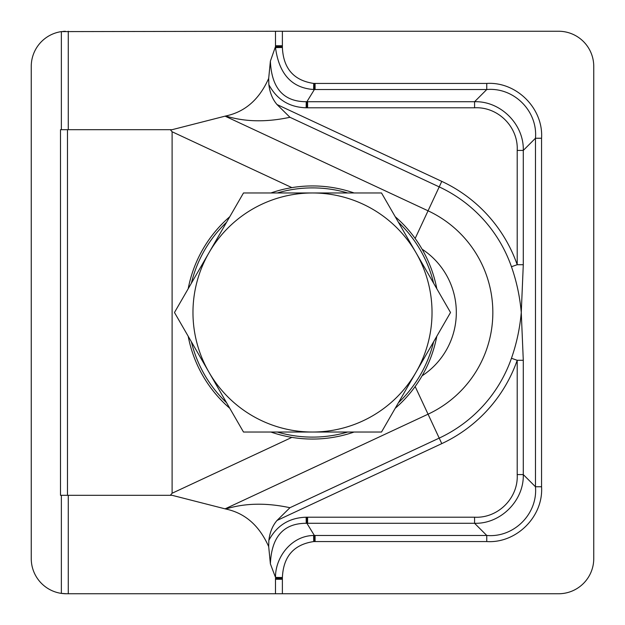 <?xml version="1.0" encoding="UTF-8"?>
<svg xmlns="http://www.w3.org/2000/svg" width="625" height="625" viewBox="0 0 625 625"><rect width="100%" height="100%" fill="white"/><g stroke="black" fill="none" stroke-linecap="round" stroke-linejoin="round"><path stroke-width="0.94" d="M191.375 341.773A124.609 124.609 0 0 0 226.586 402.758M277.289 432.031A124.609 124.609 0 0 0 347.711 432.031M398.414 402.758A124.609 124.609 0 0 0 433.625 341.773M436.812 336.242A126.562 126.562 0 0 1 395.219 408.289M354.094 432.031A126.562 126.562 0 0 1 270.906 432.031M229.781 408.289A126.562 126.562 0 0 1 188.188 336.242M433.625 283.227A124.609 124.609 0 0 0 398.414 222.242M347.711 192.969A124.609 124.609 0 0 0 277.289 192.969M226.586 222.242A124.609 124.609 0 0 0 191.375 283.227M188.188 288.758A126.562 126.562 0 0 1 229.781 216.711M270.906 192.969A126.562 126.562 0 0 1 354.094 192.969M395.219 216.711A126.562 126.562 0 0 1 436.812 288.758M289.938 117.281L439.211 186.891L428.055 210.805L225.094 116.156L225.727 115.992C244.914 121.93 266.32 122.359 289.938 117.281L277.008 104.531C272.578 99.352 269.859 92.734 268.859 84.68L268.695 78.367L270.383 61.156C271.562 88.172 283.516 101.695 306.234 101.719L474.578 101.711C500.633 100.937 524.062 124.367 523.289 150.422L517.203 150.422C518.492 127.008 497.992 106.508 474.578 107.797L474.578 101.711L486.758 89.531L486.758 83.438C516.492 81.5 543.5 108.508 541.562 138.242L541.562 486.758C543.5 516.492 516.492 543.5 486.758 541.562L486.758 535.469C513.891 537.898 537.898 513.891 535.469 486.758L541.562 486.758M270.391 61.117L275.477 46.648L282.383 46.648L282.391 47.492C283.336 68.516 293.789 80.492 313.734 83.438L315.078 83.438L315.078 89.531L486.758 89.531C513.891 87.102 537.898 111.109 535.469 138.242L541.562 138.242M63.273 593.609L61.367 593.391A35.156 35.156 0 0 1 31.25 558.594L31.25 66.406A35.156 35.156 0 0 1 61.367 31.609L282.383 31.25L282.383 46.648M268.695 78.367C259.352 99.391 245.031 111.938 225.727 115.992L172.109 129.688L60.492 129.688L60.492 495.312L67.469 495.312L67.469 129.688M282.383 579.242L275.477 579.242L275.477 578.352L282.383 578.352L282.383 593.75L558.594 593.75A35.156 35.156 0 0 0 593.75 558.594L593.75 66.406A35.156 35.156 0 0 0 558.594 31.25L282.383 31.25M65.328 31.266L64.188 31.32M63.727 31.352L62.867 31.43M225.094 116.156L172.109 129.688M291.898 187.625L172.109 131.766L170.32 129.688M415.156 386.523L441.781 443.625A144.688 144.688 0 0 0 517.203 360.289L511.453 358.273C516.602 343.609 519.867 328.352 521.266 312.5C519.875 296.672 516.609 281.414 511.453 266.727L517.203 264.711L523.289 264.711L521.266 312.5L523.289 360.289L517.203 360.289L517.203 474.578L523.289 474.578C524.062 500.633 500.633 524.062 474.578 523.289L474.578 517.203C497.992 518.492 518.492 497.992 517.203 474.578M315.078 89.531L314.375 89.531L314.383 83.438M306.234 101.719L306.141 107.789L306.891 107.797L306.898 101.711L314.375 89.531L313.609 89.508C291.727 87.938 279.023 73.969 275.5 47.594L275.477 31.25M511.453 358.273A138.594 138.594 0 0 1 439.211 438.109L289.938 507.719C266.32 502.641 244.914 503.07 225.727 509.008L172.109 495.312L225.727 509.008C245.031 513.062 259.352 525.609 268.695 546.633L270.391 563.883L275.5 577.406C275.289 557 291.648 535.734 313.609 535.492L314.375 535.469L314.383 541.562L313.734 541.562C293.789 544.508 283.336 556.484 282.391 577.508L282.383 578.352M282.383 593.75L66.195 593.75M65.219 593.727L64.016 593.672M172.109 495.312L67.469 495.312M170.32 495.312L172.109 493.234L291.898 437.375M474.578 517.203L306.891 517.203L306.898 523.289L306.234 523.281C283.484 523.336 271.531 536.859 270.383 563.844L270.391 563.883M268.695 546.633L268.859 540.32C276.859 525.445 289.281 517.742 306.141 517.211L306.891 517.203M289.938 507.719L277.008 520.469C272.578 525.648 269.859 532.266 268.859 540.32M61.367 495.312L61.367 593.391L66.406 593.75A35.156 35.156 0 0 1 64.258 593.688M551.562 31.25L558.594 31.25M558.594 593.75L551.562 593.75M562.805 593.5L563.633 593.391M62.844 593.57A35.156 35.156 0 0 0 63.398 593.625M31.25 558.594L31.25 551.562M31.25 73.438L31.25 66.406M593.75 66.406L593.75 73.438M593.75 551.562L593.75 558.594M561.602 593.625L560.742 593.688M243.492 432.031L381.508 432.031L450.523 312.5L381.508 192.969L243.492 192.969L208.984 252.734A119.531 119.531 0 0 0 312.5 432.031A119.531 119.531 0 0 0 416.016 252.734A119.531 119.531 0 0 0 208.984 252.734L174.477 312.5L243.492 432.031M306.141 107.789C289.281 107.258 276.859 99.555 268.859 84.68M306.891 107.797L474.578 107.797M517.203 150.422L517.203 264.711A144.688 144.688 0 0 0 441.781 181.375L439.211 186.891A138.594 138.594 0 0 1 511.453 266.727M277.008 104.531L441.781 181.375M68.273 129.688L68.273 31.25M282.383 45.758L275.477 45.758M61.367 31.609L61.367 129.688M225.094 508.844L428.055 414.195A112.211 112.211 0 0 0 428.055 210.805L415.156 238.477M422.094 375.812A75.672 75.672 0 0 0 422.094 249.187M172.109 493.234L172.109 131.766M523.289 264.711L523.289 150.422L535.469 138.242L535.469 486.758L523.289 474.578L523.289 360.289M315.078 535.469L486.758 535.469L474.578 523.289L306.898 523.289L314.375 535.469L315.078 535.469L315.078 541.562L314.383 541.562M315.078 83.438L486.758 83.438M307.602 107.797L307.602 101.711M313.609 89.508L313.734 83.438M275.5 47.594L282.391 47.492M486.758 541.562L315.078 541.562M313.609 535.492L313.734 541.562M275.5 577.406L282.391 577.508M275.477 579.242L275.477 593.75M68.273 495.312L68.273 593.75M306.234 523.281L306.141 517.211M441.781 443.625L277.008 520.469M307.602 517.203L307.602 523.289"/></g></svg>
